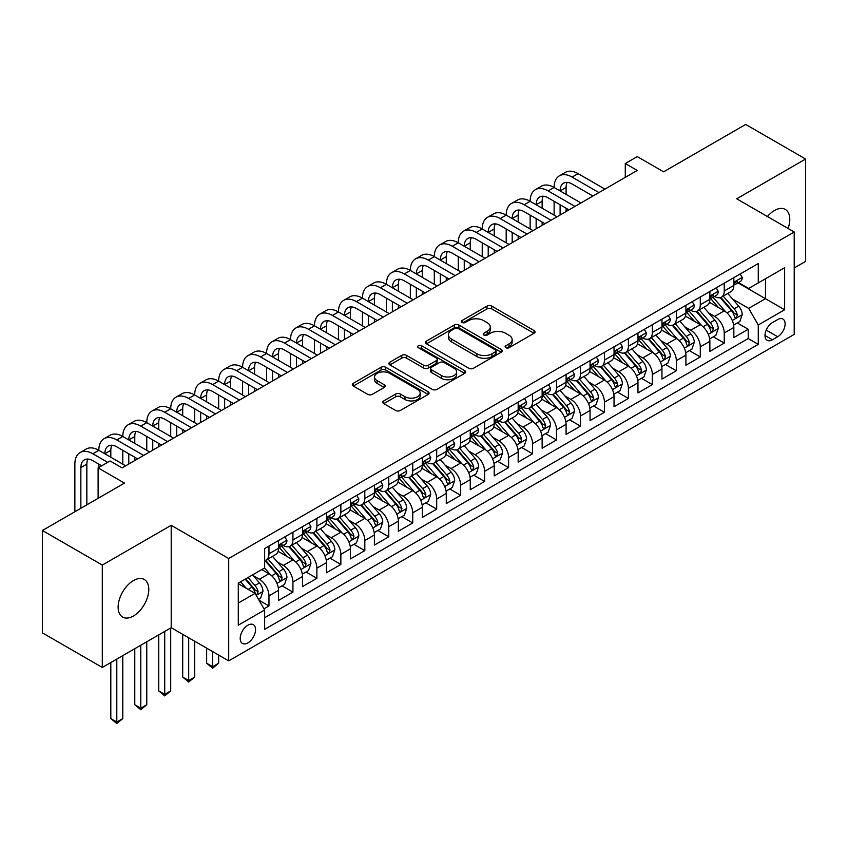<?xml version="1.0" encoding="UTF-8"?>
<svg xmlns="http://www.w3.org/2000/svg" width="848" height="848" viewBox="0 0 848 848"><rect width="100%" height="100%" fill="white"/><g stroke="black" fill="none" stroke-linecap="round" stroke-linejoin="round"><path stroke-width="1.27" d="M505.779 347.701A2.332 1.346 0 0 0 509.076 347.701L534.06 333.275A3.328 1.919 0 0 0 535.035 331.918A3.328 1.919 0 0 0 534.06 330.561L491.723 306.117A3.328 1.919 0 0 0 487.017 306.117L462.033 320.544A2.332 1.346 0 0 0 461.344 321.498A2.332 1.346 0 0 0 462.033 322.452A2.332 1.346 0 0 0 465.319 322.452L468.562 320.586A10.642 6.148 0 0 1 483.614 320.586L487.134 322.622A10.642 6.148 0 0 1 490.261 326.968A10.642 6.148 0 0 1 487.134 331.314L483.901 333.179A2.332 1.346 0 0 0 483.222 334.123A2.332 1.346 0 0 0 483.901 335.077A2.332 1.346 0 0 0 487.197 335.077L490.43 333.211A10.642 6.148 0 0 1 505.482 333.211L509.012 335.246A10.642 6.148 0 0 1 512.128 339.592A10.642 6.148 0 0 1 509.012 343.938L505.779 345.804A2.332 1.346 0 0 0 505.101 346.758A2.332 1.346 0 0 0 505.779 347.701L505.779 345.804M133.454 615.987A21.688 12.519 120 0 0 147.626 596.875A21.688 12.519 120 0 0 144.298 579.491A21.688 12.519 120 0 0 133.454 580.573A21.688 12.519 120 0 0 119.292 599.684A21.688 12.519 120 0 0 122.61 617.058A21.688 12.519 120 0 0 133.454 615.987M788.078 228.462A21.688 12.519 120 0 0 785.29 209.424A21.688 12.519 120 0 0 774.447 210.495A21.688 12.519 120 0 0 767.408 216.537M247.881 642.901A10.844 6.265 120 0 0 254.962 633.339A10.844 6.265 120 0 0 253.298 624.647A10.844 6.265 120 0 0 247.881 625.188A10.844 6.265 120 0 0 240.79 634.739A10.844 6.265 120 0 0 242.454 643.431A10.844 6.265 120 0 0 247.881 642.901M383.762 400.903A3.328 1.919 0 0 0 382.787 402.259A3.328 1.919 0 0 0 383.762 403.616L395.645 410.474A3.328 1.919 0 0 0 400.351 410.474L428.102 394.458A3.328 1.919 0 0 0 429.077 393.09A3.328 1.919 0 0 0 428.102 391.734L385.766 367.29A3.328 1.919 0 0 0 381.059 367.29L353.309 383.317A3.328 1.919 0 0 0 352.333 384.674A3.328 1.919 0 0 0 353.309 386.031L367.65 394.32A3.328 1.919 0 0 0 372.357 394.32L384.239 387.462A3.328 1.919 0 0 0 385.215 386.105A3.328 1.919 0 0 0 384.239 384.748L377.116 380.635A8.893 5.141 0 0 1 374.519 377A8.893 5.141 0 0 1 380.01 372.261A8.893 5.141 0 0 1 389.709 373.374L417.576 389.465A8.893 5.141 0 0 1 420.184 393.09A8.893 5.141 0 0 1 414.693 397.839A8.893 5.141 0 0 1 404.994 396.726L400.351 394.044A3.328 1.919 0 0 0 395.645 394.044L383.762 400.903L383.762 403.616M794.216 267.979L805.6 261.407L805.6 159.032L745.699 124.444L663.624 171.826L637.261 156.615L625.283 163.526L637.261 170.448L122.07 467.884L110.092 460.973L98.114 467.884L98.114 498.327M102.301 565.075L102.301 667.45L171.201 627.679L171.201 525.304L102.301 565.075L42.4 530.488L124.476 483.106L98.114 467.884M171.201 525.304L228.706 558.503L794.216 232.013L794.216 334.388L228.706 660.878L228.706 558.503M805.6 159.032L736.711 198.803L794.216 232.013M468.796 368.244A3.328 1.919 0 0 0 473.502 368.244L501.253 352.217A3.328 1.919 0 0 0 502.228 350.86A3.328 1.919 0 0 0 501.253 349.503L458.916 325.06A3.328 1.919 0 0 0 454.21 325.06L426.459 341.087A3.328 1.919 0 0 0 425.484 342.444A3.328 1.919 0 0 0 426.459 343.8L468.796 368.244M419.272 348.21A2.332 1.346 0 0 1 421.636 348.539L421.636 345.772L464.672 370.618A3.328 1.919 0 0 1 465.647 371.975A3.328 1.919 0 0 1 464.672 373.343L436.921 389.359A3.328 1.919 0 0 1 432.215 389.359L389.879 364.916L389.879 362.202A3.328 1.919 0 0 0 388.903 363.559A3.328 1.919 0 0 0 389.879 364.916M389.879 362.202L401.761 355.344A3.328 1.919 0 0 1 406.468 355.344L423.629 365.255A3.328 1.919 0 0 0 428.335 365.255L436.222 360.707A3.328 1.919 0 0 0 437.186 359.351A3.328 1.919 0 0 0 436.222 357.994L418.34 347.669A2.332 1.346 0 0 1 417.661 346.726A2.332 1.346 0 0 1 419.092 345.475A2.332 1.346 0 0 1 421.636 345.772M102.301 667.45L42.4 632.862L42.4 530.488M263.993 608.832L268.964 605.96L259.022 600.214M253.361 575.781L259.382 579.258A13.557 7.823 60 0 1 268.964 595.858L278.547 590.325L278.547 600.426L292.931 592.127L282.024 585.83M277.328 561.948L283.338 565.425A13.557 7.823 60 0 1 292.931 582.025L302.513 576.492L302.513 586.593L316.887 578.294L305.99 571.997M301.284 548.115L307.305 551.592A13.557 7.823 60 0 1 316.887 568.192L326.469 562.659L326.469 572.75L340.854 564.45L329.946 558.164M325.25 534.282L331.261 537.749A13.557 7.823 60 0 1 340.854 554.359L350.436 548.826L350.436 558.917L364.81 550.617L353.913 544.321M349.217 520.449L355.227 523.916A13.557 7.823 60 0 1 364.81 540.515L374.403 534.982L374.403 545.084L388.776 536.784L377.869 530.488M373.173 506.606L379.194 510.083A13.557 7.823 60 0 1 388.776 526.682L398.359 521.149L398.359 531.251L412.743 522.951L401.835 516.655M397.14 492.773L403.15 496.25A13.557 7.823 60 0 1 412.743 512.849L422.325 507.316L422.325 517.418L436.699 509.118L425.802 502.822M421.096 478.94L427.116 482.417A13.557 7.823 60 0 1 436.699 499.016L446.281 493.483L446.281 503.585L460.665 495.285L449.758 488.989M445.062 465.107L451.072 468.584A13.557 7.823 60 0 1 460.665 485.183L470.248 479.65L470.248 489.752L484.621 481.452L473.725 475.156M469.018 451.274L475.039 454.751A13.557 7.823 60 0 1 484.621 471.35L494.214 465.817L494.214 475.908L508.588 467.608L497.681 461.323M492.985 437.441L499.006 440.907A13.557 7.823 60 0 1 508.588 457.517L518.17 451.984L518.17 462.075L532.555 453.775L521.647 447.479M516.951 423.608L522.962 427.074A13.557 7.823 60 0 1 532.555 443.674L542.137 438.14L542.137 448.242L556.511 439.942L545.614 433.646M540.907 409.764L546.928 413.241A13.557 7.823 60 0 1 556.511 429.841L566.093 424.307L566.093 434.409L580.477 426.109L569.57 419.813M564.874 395.931L570.884 399.408A13.557 7.823 60 0 1 580.477 416.008L590.06 410.474L590.06 420.576L604.433 412.276L593.536 405.98M588.83 382.098L594.851 385.575A13.557 7.823 60 0 1 604.433 402.175L614.026 396.641L614.026 406.743L628.4 398.443L617.492 392.147M612.797 368.265L618.817 371.742A13.557 7.823 60 0 1 628.4 388.342L637.982 382.808L637.982 392.91L652.356 384.61L641.459 378.314M636.763 354.432L642.773 357.909A13.557 7.823 60 0 1 652.356 374.509L661.949 368.975L661.949 379.067L676.322 370.767L665.426 364.481M660.719 340.599L666.74 344.065A13.557 7.823 60 0 1 676.322 360.676L685.905 355.142L685.905 365.234L700.289 356.934L689.382 350.637M684.686 326.766L690.696 330.232A13.557 7.823 60 0 1 700.289 346.832L709.871 341.299L709.871 351.401L724.245 343.101L724.245 332.999A13.557 7.823 -120 0 0 714.663 316.399L708.642 312.923M713.348 336.804L724.245 343.101M278.547 590.325A13.557 7.823 -120 0 0 268.964 573.725L261.778 569.57M302.513 576.492A13.557 7.823 -120 0 0 292.931 559.892L278.112 551.338M326.469 562.659A13.557 7.823 -120 0 0 316.887 546.059L302.068 537.494M350.436 548.826A13.557 7.823 -120 0 0 340.854 532.215L326.035 523.661M374.403 534.982A13.557 7.823 -120 0 0 364.81 518.382L349.991 509.828M398.359 521.149A13.557 7.823 -120 0 0 388.776 504.549L373.957 495.995M422.325 507.316A13.557 7.823 -120 0 0 412.743 490.716L397.924 482.162M446.281 493.483A13.557 7.823 -120 0 0 436.699 476.883L421.88 468.329M470.248 479.65A13.557 7.823 -120 0 0 460.665 463.05L445.847 454.496M494.214 465.817A13.557 7.823 -120 0 0 484.621 449.217L469.803 440.653M518.17 451.984A13.557 7.823 -120 0 0 508.588 435.374L493.769 426.82M542.137 438.14A13.557 7.823 -120 0 0 532.555 421.541L517.725 412.987M566.093 424.307A13.557 7.823 -120 0 0 556.511 407.708L541.692 399.154M590.06 410.474A13.557 7.823 -120 0 0 580.477 393.875L565.658 385.321M614.026 396.641A13.557 7.823 -120 0 0 604.433 380.042L589.614 371.488M637.982 382.808A13.557 7.823 -120 0 0 628.4 366.209L613.581 357.655M661.949 368.975A13.557 7.823 -120 0 0 652.356 352.376L637.537 343.811M685.905 355.142A13.557 7.823 -120 0 0 676.322 338.532L661.504 329.978M709.871 341.299A13.557 7.823 -120 0 0 700.289 324.699L685.47 316.145M777.68 319.579L772.411 322.622A10.505 6.063 120 0 0 765.553 331.886A10.505 6.063 120 0 0 767.164 340.302A10.505 6.063 120 0 0 772.411 339.783L777.68 336.741A10.505 6.063 120 0 0 784.548 327.476A10.505 6.063 120 0 0 782.937 319.06A10.505 6.063 120 0 0 777.68 319.579M238.288 603.055L255.068 593.367L264.65 609.966L264.65 629.343L758.271 344.352L758.271 324.975L748.689 308.375L732.608 299.09M264.65 609.966L238.288 625.188L238.288 583.127L264.65 567.916L264.65 548.539L758.271 263.548L758.271 282.925L784.633 267.703L784.633 309.764L758.271 324.975M283.211 545.423L283.338 545.497A13.557 7.823 60 0 0 290.122 546.176L299.704 540.642A13.557 7.823 -120 0 0 302.513 534.431L302.513 526.682M307.177 531.59L307.305 531.664A13.557 7.823 60 0 0 314.078 532.332L323.671 526.799A13.557 7.823 -120 0 0 326.469 520.598L326.469 512.849M331.144 517.757L331.261 517.831A13.557 7.823 60 0 0 338.045 518.499L347.627 512.966A13.557 7.823 -120 0 0 350.436 506.765L350.436 499.016M355.1 503.924L355.227 503.998A13.557 7.823 60 0 0 362.001 504.666L371.594 499.133A13.557 7.823 -120 0 0 374.403 492.932L374.403 485.183M379.067 490.091L379.194 490.165A13.557 7.823 60 0 0 385.967 490.833L395.55 485.3A13.557 7.823 -120 0 0 398.359 479.099L398.359 471.35M403.023 476.258L403.15 476.332A13.557 7.823 60 0 0 409.934 477L419.516 471.467A13.557 7.823 -120 0 0 422.325 465.255L422.325 457.517M426.989 462.425L427.116 462.489A13.557 7.823 60 0 0 433.89 463.167L443.483 457.634A13.557 7.823 -120 0 0 446.281 451.422L446.281 443.674M450.956 448.581L451.072 448.656A13.557 7.823 60 0 0 457.856 449.334L467.439 443.801A13.557 7.823 -120 0 0 470.248 437.589L470.248 429.841M474.912 434.748L475.039 434.823A13.557 7.823 60 0 0 481.812 435.49L491.405 429.957A13.557 7.823 -120 0 0 494.214 423.756L494.214 416.008M498.878 420.915L499.006 420.99A13.557 7.823 60 0 0 505.779 421.657L515.361 416.124A13.557 7.823 -120 0 0 518.17 409.923L518.17 402.175M522.834 407.082L522.962 407.157A13.557 7.823 60 0 0 529.746 407.824L539.328 402.291A13.557 7.823 -120 0 0 542.137 396.09L542.137 388.342M546.801 393.249L546.928 393.324A13.557 7.823 60 0 0 553.702 393.991L563.284 388.458A13.557 7.823 -120 0 0 566.093 382.257L566.093 374.509M570.768 379.416L570.884 379.491A13.557 7.823 60 0 0 577.668 380.158L587.251 374.625A13.557 7.823 -120 0 0 590.06 368.414L590.06 360.676M594.724 365.583L594.851 365.647A13.557 7.823 60 0 0 601.624 366.325L611.217 360.792A13.557 7.823 -120 0 0 614.026 354.581L614.026 346.832M618.69 351.74L618.817 351.814A13.557 7.823 60 0 0 625.591 352.492L635.173 346.959A13.557 7.823 -120 0 0 637.982 340.748L637.982 332.999M642.646 337.907L642.773 337.981A13.557 7.823 60 0 0 649.557 338.649L659.14 333.116A13.557 7.823 -120 0 0 661.949 326.915L661.949 319.166M666.613 324.074L666.74 324.148A13.557 7.823 60 0 0 673.513 324.816L683.096 319.283A13.557 7.823 -120 0 0 685.905 313.082L685.905 305.333M690.579 310.241L690.696 310.315A13.557 7.823 60 0 0 697.48 310.983L707.062 305.45A13.557 7.823 -120 0 0 709.871 299.249L709.871 291.5M264.65 617.715L748.212 338.532L748.212 329.268L733.838 337.568L733.838 327.466A13.557 7.823 -120 0 0 724.245 310.866L709.426 302.312M714.535 296.408L714.663 296.482A13.557 7.823 -120 0 0 721.436 297.15A13.557 7.823 -120 0 0 724.245 290.949L724.245 283.2M721.436 297.15L731.029 291.617A13.557 7.823 -120 0 0 733.838 285.416L733.838 277.667M268.964 546.048L268.964 553.797A13.557 7.823 60 0 1 266.155 560.009A13.557 7.823 60 0 1 264.65 560.549M266.155 560.009L275.738 554.475A13.557 7.823 -120 0 0 278.547 548.264L278.547 540.515M292.931 532.215L292.931 539.964A13.557 7.823 60 0 1 290.122 546.176M316.887 518.382L316.887 526.131A13.557 7.823 60 0 1 314.078 532.332M340.854 504.549L340.854 512.298A13.557 7.823 60 0 1 338.045 518.499M364.81 490.716L364.81 498.465A13.557 7.823 60 0 1 362.001 504.666M388.776 476.883L388.776 484.632A13.557 7.823 60 0 1 385.967 490.833M412.743 463.05L412.743 470.788A13.557 7.823 60 0 1 409.934 477M436.699 449.207L436.699 456.955A13.557 7.823 60 0 1 433.89 463.167M460.665 435.374L460.665 443.122A13.557 7.823 60 0 1 457.856 449.334M484.621 421.541L484.621 429.289A13.557 7.823 60 0 1 481.812 435.49M508.588 407.708L508.588 415.456A13.557 7.823 60 0 1 505.779 421.657M532.555 393.875L532.555 401.623A13.557 7.823 60 0 1 529.746 407.824M556.511 380.042L556.511 387.79A13.557 7.823 60 0 1 553.702 393.991M580.477 366.209L580.477 373.947A13.557 7.823 60 0 1 577.668 380.158M604.433 352.365L604.433 360.114A13.557 7.823 60 0 1 601.624 366.325M628.4 338.532L628.4 346.281A13.557 7.823 60 0 1 625.591 352.492M652.356 324.699L652.356 332.448A13.557 7.823 60 0 1 649.557 338.649M676.322 310.866L676.322 318.615A13.557 7.823 60 0 1 673.513 324.816M700.289 297.033L700.289 304.782A13.557 7.823 60 0 1 697.48 310.983M700.289 346.832L700.289 356.934M676.322 360.676L676.322 370.767M652.356 374.509L652.356 384.61M628.4 388.342L628.4 398.443M604.433 402.175L604.433 412.276M580.477 416.008L580.477 426.109M556.511 429.841L556.511 439.942M532.555 443.674L532.555 453.775M508.588 457.517L508.588 467.608M484.621 471.35L484.621 481.452M460.665 485.183L460.665 495.285M436.699 499.016L436.699 509.118M412.743 512.849L412.743 522.951M388.776 526.682L388.776 536.784M364.81 540.515L364.81 550.617M340.854 554.359L340.854 564.45M316.887 568.192L316.887 578.294M292.931 582.025L292.931 592.127M268.964 595.858L268.964 605.96M255.068 593.367L238.288 583.689M748.689 308.375L765.468 298.697L765.468 278.769L784.633 267.703M738.025 282.85L784.633 309.764M738.502 282.575L748.689 288.458L758.271 282.925M171.201 627.679L228.706 660.878M625.283 163.526L625.283 177.359M737.304 322.971L748.212 329.268M748.212 338.532L758.271 344.352M506.712 348.03L509.012 346.705A10.642 6.148 0 0 0 512.128 342.359L512.128 339.592M490.261 326.968L490.261 329.734A10.642 6.148 0 0 1 487.134 334.08L484.833 335.405M534.017 333.306L491.723 308.884A3.328 1.919 0 0 0 487.017 308.884L462.966 322.781M501.21 352.249L458.916 327.826A3.328 1.919 0 0 0 454.21 327.826L426.502 343.832M495.37 351.814A2.332 1.346 0 0 0 496.048 350.86A2.332 1.346 0 0 0 495.37 349.917L458.206 328.462A2.332 1.346 0 0 0 454.92 328.462L451.507 330.423A10.642 6.148 0 0 0 448.391 334.769A10.642 6.148 0 0 0 451.507 339.115L476.905 353.786A10.642 6.148 0 0 0 491.957 353.786L495.37 351.814L495.37 354.581A2.332 1.346 0 0 0 496.048 353.627L496.048 350.86M448.391 334.769L448.391 337.536A10.642 6.148 0 0 0 451.507 341.882L451.507 339.115M495.37 354.581L491.957 356.552A10.642 6.148 0 0 1 476.905 356.552L451.507 341.882M389.921 364.947L401.761 358.11L401.761 355.344M437.186 359.351L437.186 362.117A3.328 1.919 0 0 1 436.222 363.474L428.335 368.021A3.328 1.919 0 0 1 423.629 368.021L406.468 358.11A3.328 1.919 0 0 0 401.761 358.11M421.636 348.539L464.63 373.364M441.448 375.547A8.893 5.141 0 0 0 451.147 376.66A8.893 5.141 0 0 0 456.637 371.912A8.893 5.141 0 0 0 454.03 368.276L444.214 362.605A3.328 1.919 0 0 0 439.508 362.605L431.632 367.163A3.328 1.919 0 0 0 430.657 368.52A3.328 1.919 0 0 0 431.632 369.876L441.448 375.547L441.448 378.314A8.893 5.141 0 0 0 451.147 379.427A8.893 5.141 0 0 0 456.637 374.678L456.637 371.912M430.657 368.52L430.657 371.286A3.328 1.919 0 0 0 431.632 372.643L431.632 369.876M441.448 378.314L431.632 372.643M420.184 393.09L420.184 395.868A8.893 5.141 0 0 1 414.693 400.606A8.893 5.141 0 0 1 404.994 399.493L400.351 396.811A3.328 1.919 0 0 0 395.645 396.811L383.805 403.648M374.519 377L374.519 379.766A8.893 5.141 0 0 0 377.116 383.402L377.116 380.635M384.197 387.483L377.116 383.402M428.102 391.734L428.102 394.458L385.766 370.057A3.328 1.919 0 0 0 381.059 370.057L353.351 386.063M733.637 325.091L739.827 321.519L742.223 314.597A8.978 5.183 -120 0 0 738.725 306.17L727.775 293.493M725.581 311.746L713.062 297.256M718.457 307.527L711.196 299.121A21.518 12.423 -120 0 0 710.529 298.369M720.217 297.637L731.294 310.463A8.978 5.183 60 0 1 734.495 316.643L735.152 317.714L736.361 317.534L737.368 314.99A8.978 5.183 -120 0 0 734.167 308.799L723.217 296.122M720.874 297.425L732.767 311.205A4.579 2.639 60 0 1 733.923 312.997L737.368 314.99M740.187 273.999L742.223 277.529A8.978 5.183 60 0 1 740.357 281.494L735.81 284.122A8.978 5.183 -120 0 0 737.368 282.055L737.177 281.26M74.868 511.747L74.868 464.153A25.419 14.67 60 0 1 80.136 452.514L86.125 449.058A25.419 14.67 60 0 1 98.834 450.32A25.419 14.67 60 0 1 104.092 438.681L110.081 435.225A25.419 14.67 60 0 1 122.79 436.487A25.419 14.67 60 0 1 128.059 424.848L134.048 421.392A25.419 14.67 60 0 1 146.757 422.654A25.419 14.67 60 0 1 152.015 411.015L158.014 407.559A25.419 14.67 60 0 1 170.713 408.81A25.419 14.67 60 0 1 175.981 397.182L181.97 393.726A25.419 14.67 60 0 1 194.68 394.977A25.419 14.67 60 0 1 199.948 383.349L205.937 379.883A25.419 14.67 60 0 1 218.646 381.144A25.419 14.67 60 0 1 223.904 369.516L229.893 366.05A25.419 14.67 60 0 1 242.602 367.311A25.419 14.67 60 0 1 247.87 355.672L253.859 352.217A25.419 14.67 60 0 1 266.569 353.478A25.419 14.67 60 0 1 271.826 341.839L277.826 338.384A25.419 14.67 60 0 1 290.525 339.645A25.419 14.67 60 0 1 295.793 328.006L301.782 324.551A25.419 14.67 60 0 1 314.491 325.812A25.419 14.67 60 0 1 319.76 314.173L325.749 310.718A25.419 14.67 60 0 1 338.458 311.969A25.419 14.67 60 0 1 343.716 300.34L349.705 296.885A25.419 14.67 60 0 1 362.414 298.136A25.419 14.67 60 0 1 367.682 286.507L373.671 283.041A25.419 14.67 60 0 1 386.381 284.303A25.419 14.67 60 0 1 391.638 272.674L397.638 269.208A25.419 14.67 60 0 1 410.337 270.47A25.419 14.67 60 0 1 415.605 258.831L421.594 255.375A25.419 14.67 60 0 1 434.303 256.637A25.419 14.67 60 0 1 439.571 244.998L445.56 241.542A25.419 14.67 60 0 1 458.27 242.804A25.419 14.67 60 0 1 463.527 231.165L469.516 227.709A25.419 14.67 60 0 1 482.226 228.971A25.419 14.67 60 0 1 487.494 217.332L493.483 213.876A25.419 14.67 60 0 1 506.192 215.127A25.419 14.67 60 0 1 511.45 203.499L517.45 200.043A25.419 14.67 60 0 1 530.148 201.294A25.419 14.67 60 0 1 535.417 189.666L541.406 186.2A25.419 14.67 60 0 1 554.115 187.461A25.419 14.67 60 0 1 559.383 175.833L565.372 172.367A25.419 14.67 60 0 1 578.082 173.628L604.91 189.125M559.383 175.833A25.419 14.67 60 0 1 572.082 177.084L598.921 192.581M734.135 284.546L734.167 284.546A8.978 5.183 -120 0 0 735.81 284.122M736.212 281.388L737.368 282.055C736.806 280.709 735.852 281.26 734.495 283.72A8.978 5.183 60 0 1 733.838 284.992M592.932 196.036L572.082 184.005A16.939 9.784 -120 0 0 563.613 183.168A16.939 9.784 -120 0 0 560.104 190.917L566.093 187.461L566.093 194.383M567.153 182.384A16.939 9.784 -120 0 0 566.093 187.461M560.104 204.76L560.104 214.989M566.093 208.216L566.093 211.534M554.115 215.127L554.115 201.294M709.67 338.924L715.86 335.352L718.256 328.441A8.978 5.183 -120 0 0 714.758 320.003L703.808 307.326M701.614 325.579L689.106 311.089M694.501 321.36L687.23 312.954A21.518 12.423 -120 0 0 686.562 312.202M696.261 311.47L707.327 324.296A8.978 5.183 60 0 1 710.529 330.476L711.186 331.547L712.394 331.377L713.412 328.823A8.978 5.183 -120 0 0 710.211 322.632L699.261 309.955M696.908 311.258L708.811 325.038A4.579 2.639 60 0 1 709.956 326.83L713.412 328.823M685.703 352.768L691.894 349.185L694.289 342.274A8.978 5.183 -120 0 0 690.802 333.836L679.852 321.159M677.658 339.412L665.139 324.922M670.535 335.193L663.274 326.787A21.518 12.423 -120 0 0 662.606 326.035M672.294 325.303L683.371 338.129A8.978 5.183 60 0 1 686.573 344.309L687.219 345.38L688.438 345.21L689.445 342.656A8.978 5.183 -120 0 0 686.244 336.465L675.294 323.788M672.941 325.102L684.845 338.871A4.579 2.639 60 0 1 686 340.663L689.445 342.656M661.747 366.601L667.938 363.018L670.333 356.107A8.978 5.183 -120 0 0 666.835 347.669L655.886 335.002M653.691 353.245L641.183 338.755M646.568 349.026L639.307 340.62A21.518 12.423 -120 0 0 638.639 339.868M648.328 339.136L659.405 351.962A8.978 5.183 60 0 1 662.606 358.153L663.263 359.213L664.472 359.043L665.479 356.489A8.978 5.183 -120 0 0 662.277 350.298L651.338 337.631M648.985 338.935L660.878 352.704A4.579 2.639 60 0 1 662.034 354.496L665.479 356.489M637.781 380.434L643.971 376.862L646.367 369.94A8.978 5.183 -120 0 0 642.869 361.513L631.919 348.835M629.735 367.078L617.217 352.598M622.612 362.859L615.351 354.453A21.518 12.423 -120 0 0 614.683 353.701M624.372 352.98L635.449 365.795A8.978 5.183 60 0 1 638.65 371.986L639.297 373.046L640.516 372.876L641.523 370.322A8.978 5.183 -120 0 0 638.321 364.142L627.372 351.464M625.018 352.768L636.922 366.548A4.579 2.639 60 0 1 638.078 368.329L641.523 370.322M716.221 287.832L718.256 291.362A8.978 5.183 60 0 1 716.401 295.337L711.843 297.966A8.978 5.183 -120 0 0 713.412 295.888L713.221 295.093M535.417 189.666A25.419 14.67 60 0 1 548.126 190.917L554.115 187.461L580.954 202.958M548.126 190.917L574.965 206.414M710.168 298.379L710.211 298.379A8.978 5.183 -120 0 0 711.843 297.966M712.246 295.221L713.412 295.888C712.839 294.542 711.885 295.093 710.529 297.553A8.978 5.183 60 0 1 709.871 298.835M568.976 209.869L548.126 197.838A16.939 9.784 -120 0 0 539.657 197.001A16.939 9.784 -120 0 0 536.148 204.76L542.137 201.294L542.137 208.216M543.197 196.217A16.939 9.784 -120 0 0 542.137 201.294M536.148 218.593L536.148 228.822M542.137 222.049L542.137 225.367M530.148 228.971L530.148 215.127M692.254 301.665L694.289 305.195A8.978 5.183 60 0 1 692.434 309.17L687.887 311.799A8.978 5.183 -120 0 0 689.445 309.732L689.254 308.926M511.45 203.499A25.419 14.67 60 0 1 524.159 204.76L530.148 201.294L556.988 216.791M524.159 204.76L550.999 220.247M686.212 312.212L686.244 312.212A8.978 5.183 -120 0 0 687.887 311.799M688.29 309.054L689.445 309.732C688.883 308.375 687.919 308.926 686.573 311.386A8.978 5.183 60 0 1 685.905 312.668M545.01 223.713L524.159 211.671A16.939 9.784 -120 0 0 515.69 210.834A16.939 9.784 -120 0 0 512.181 218.593L518.17 215.127L518.17 222.049M519.23 210.05A16.939 9.784 -120 0 0 518.17 215.127M512.181 232.426L512.181 242.666M518.17 235.882L518.17 239.2M506.192 242.804L506.192 228.971M668.298 315.498L670.333 319.028A8.978 5.183 60 0 1 668.468 323.003L663.92 325.632A8.978 5.183 -120 0 0 665.479 323.565L665.298 322.77M487.494 217.332A25.419 14.67 60 0 1 500.203 218.593L506.192 215.127L533.032 230.624M500.203 218.593L527.043 234.08M662.246 326.056L662.277 326.056A8.978 5.183 -120 0 0 663.92 325.632M664.323 322.897L665.479 323.565C664.917 322.208 663.963 322.759 662.606 325.219A8.978 5.183 60 0 1 661.949 326.501M521.043 237.546L500.203 225.504A16.939 9.784 -120 0 0 491.723 224.667A16.939 9.784 -120 0 0 488.215 232.426L494.214 228.971L494.214 235.882M495.274 223.883A16.939 9.784 -120 0 0 494.214 228.971M488.215 246.259L488.215 256.499M494.214 249.715L494.214 253.043M482.226 256.637L482.226 242.804M644.332 329.331L646.367 332.861A8.978 5.183 60 0 1 644.512 336.836L639.954 339.465A8.978 5.183 -120 0 0 641.523 337.398L641.332 336.603M463.527 231.165A25.419 14.67 60 0 1 476.237 232.426L482.226 228.971L509.065 244.457M476.237 232.426L503.076 247.923M638.279 339.889L638.321 339.889A8.978 5.183 -120 0 0 639.954 339.465M640.357 336.73L641.523 337.398C640.961 336.041 639.996 336.592 638.65 339.052A8.978 5.183 60 0 1 637.982 340.334M497.087 251.379L476.237 239.337A16.939 9.784 -120 0 0 467.767 238.5A16.939 9.784 -120 0 0 464.259 246.259L470.248 242.804L470.248 249.715M471.308 237.726A16.939 9.784 -120 0 0 470.248 242.804M464.259 260.092L464.259 270.332M470.248 263.548L470.248 266.876M458.27 270.47L458.27 256.637M613.825 394.267L620.015 390.695L622.411 383.773A8.978 5.183 -120 0 0 618.913 375.346L607.963 362.668M605.769 380.911L593.25 366.431M598.646 376.692L591.385 368.286A21.518 12.423 -120 0 0 590.717 367.544M600.405 366.813L611.482 379.628A8.978 5.183 60 0 1 614.683 385.819L615.341 386.879L616.549 386.709L617.556 384.155A8.978 5.183 -120 0 0 614.355 377.975L603.405 365.297M601.062 366.601L612.956 380.381A4.579 2.639 60 0 1 614.111 382.162L617.556 384.155M620.376 343.175L622.411 346.694A8.978 5.183 60 0 1 620.545 350.669L615.998 353.298A8.978 5.183 -120 0 0 617.556 351.231L617.365 350.436M439.571 244.998A25.419 14.67 60 0 1 452.281 246.259L458.27 242.804L485.098 258.29M452.281 246.259L479.109 261.756M614.323 353.722L614.355 353.722A8.978 5.183 -120 0 0 615.998 353.298M616.401 350.563L617.556 351.231C616.994 349.874 616.04 350.436 614.683 352.895A8.978 5.183 60 0 1 614.026 354.167M473.12 265.212L452.281 253.181A16.939 9.784 -120 0 0 443.801 252.333A16.939 9.784 -120 0 0 440.292 260.092L446.281 256.637L446.281 263.548M447.341 251.559A16.939 9.784 -120 0 0 446.281 256.637M440.292 273.925L440.292 284.165M446.281 277.391L446.281 280.709M434.303 284.303L434.303 270.47M589.858 408.1L596.049 404.528L598.444 397.606A8.978 5.183 -120 0 0 594.946 389.179L583.996 376.501M581.802 394.755L569.294 380.264M574.69 390.536L567.418 382.119A21.518 12.423 -120 0 0 566.75 381.377M576.449 380.646L587.516 393.461A8.978 5.183 60 0 1 590.717 399.652L591.374 400.712L592.593 400.542L593.6 397.988A8.978 5.183 -120 0 0 590.399 391.808L579.449 379.13M577.096 380.434L589 394.214A4.579 2.639 60 0 1 590.144 396.005L593.6 397.988M596.409 357.008L598.444 360.527A8.978 5.183 60 0 1 596.589 364.502L592.031 367.131A8.978 5.183 -120 0 0 593.6 365.064L593.409 364.269M415.605 258.831A25.419 14.67 60 0 1 428.314 260.092L434.303 256.637L461.142 272.134M428.314 260.092L455.153 275.589M590.356 367.555L590.399 367.555A8.978 5.183 -120 0 0 592.031 367.131M592.434 364.396L593.6 365.064C593.028 363.718 592.074 364.269 590.717 366.728A8.978 5.183 60 0 1 590.06 368M449.164 279.045L428.314 267.014A16.939 9.784 -120 0 0 419.845 266.177A16.939 9.784 -120 0 0 416.336 273.925L422.325 270.47L422.325 277.391M423.385 265.392A16.939 9.784 -120 0 0 422.325 270.47M416.336 287.758L416.336 297.998M422.325 291.224L422.325 294.542M410.337 298.136L410.337 284.303M565.892 421.933L572.082 418.361L574.478 411.439A8.978 5.183 -120 0 0 570.99 403.012L560.04 390.334M557.846 408.588L545.328 394.097M550.723 404.369L543.462 395.963A21.518 12.423 -120 0 0 542.794 395.21M552.483 394.479L563.56 407.305A8.978 5.183 60 0 1 566.761 413.485L567.407 414.555L568.626 414.375L569.633 411.831A8.978 5.183 -120 0 0 566.432 405.641L555.482 392.963M553.129 394.267L565.033 408.047A4.579 2.639 60 0 1 566.188 409.838L569.633 411.831M572.442 370.841L574.478 374.371A8.978 5.183 60 0 1 572.623 378.335L568.075 380.964A8.978 5.183 -120 0 0 569.633 378.897L569.443 378.102M391.638 272.674A25.419 14.67 60 0 1 404.348 273.925L410.337 270.47L437.176 285.967M404.348 273.925L431.187 289.422M566.4 381.388L566.432 381.388A8.978 5.183 -120 0 0 568.075 380.964M568.478 378.229L569.633 378.897C569.072 377.551 568.107 378.102 566.761 380.561A8.978 5.183 60 0 1 566.093 381.833M425.198 292.878L404.348 280.847A16.939 9.784 -120 0 0 395.878 280.01A16.939 9.784 -120 0 0 392.37 287.758L398.359 284.303L398.359 291.224M399.419 279.225A16.939 9.784 -120 0 0 398.359 284.303M392.37 301.602L392.37 311.831M398.359 305.057L398.359 308.375M386.381 311.969L386.381 298.136M541.936 435.766L548.126 432.194L550.522 425.283A8.978 5.183 -120 0 0 547.024 416.845L536.074 404.167M533.88 422.421L521.372 407.93M526.756 418.202L519.495 409.796A21.518 12.423 -120 0 0 518.828 409.043M528.516 408.312L539.593 421.138A8.978 5.183 60 0 1 542.794 427.318L543.451 428.388L544.66 428.219L545.667 425.664A8.978 5.183 -120 0 0 542.466 419.474L531.526 406.796M529.173 408.1L541.066 421.88A4.579 2.639 60 0 1 542.222 423.671L545.667 425.664M548.486 384.674L550.522 388.204A8.978 5.183 60 0 1 548.656 392.179L544.109 394.808A8.978 5.183 -120 0 0 545.667 392.73L545.487 391.935M367.682 286.507A25.419 14.67 60 0 1 380.392 287.758L386.381 284.303L413.22 299.8M380.392 287.758L407.231 303.255M542.434 395.221L542.466 395.221A8.978 5.183 -120 0 0 544.109 394.808M544.511 392.062L545.667 392.73C545.105 391.384 544.151 391.935 542.794 394.394A8.978 5.183 60 0 1 542.137 395.677M401.231 306.711L380.392 294.68A16.939 9.784 -120 0 0 371.912 293.843A16.939 9.784 -120 0 0 368.403 301.602L374.403 298.136L374.403 305.057M375.463 293.058A16.939 9.784 -120 0 0 374.403 298.136M368.403 315.435L368.403 325.674M374.403 318.89L374.403 322.208M362.414 325.812L362.414 311.969M517.969 449.61L524.159 446.027L526.555 439.116A8.978 5.183 -120 0 0 523.057 430.678L512.107 418M509.924 436.254L497.405 421.763M502.8 432.035L495.539 423.629A21.518 12.423 -120 0 0 494.872 422.876M504.56 422.145L515.637 434.971A8.978 5.183 60 0 1 518.838 441.151L519.485 442.221L520.704 442.052L521.711 439.497A8.978 5.183 -120 0 0 518.51 433.307L507.56 420.629M505.207 421.944L517.11 435.713A4.579 2.639 60 0 1 518.266 437.504L521.711 439.497M524.52 398.507L526.555 402.037A8.978 5.183 60 0 1 524.7 406.012L520.142 408.641A8.978 5.183 -120 0 0 521.711 406.574L521.52 405.768M343.716 300.34A25.419 14.67 60 0 1 356.425 301.602L362.414 298.136L389.253 313.633M356.425 301.602L383.264 317.088M518.467 409.054L518.51 409.054A8.978 5.183 -120 0 0 520.142 408.641M520.555 405.895L521.711 406.574C521.149 405.217 520.184 405.768 518.838 408.227A8.978 5.183 60 0 1 518.17 409.51M377.275 320.555L356.425 308.513A16.939 9.784 -120 0 0 347.956 307.676A16.939 9.784 -120 0 0 344.447 315.435L350.436 311.969L350.436 318.89M351.496 306.891A16.939 9.784 -120 0 0 350.436 311.969M344.447 329.268L344.447 339.507M350.436 332.723L350.436 336.041M338.458 339.645L338.458 325.812M494.013 463.443L500.203 459.86L502.599 452.949A8.978 5.183 -120 0 0 499.101 444.511L488.151 431.844M485.957 450.087L473.438 435.596M478.834 445.868L471.573 437.462A21.518 12.423 -120 0 0 470.905 436.709M480.593 435.978L491.67 448.804A8.978 5.183 60 0 1 494.872 454.994L495.529 456.054L496.737 455.885L497.744 453.33A8.978 5.183 -120 0 0 494.543 447.14L483.593 434.473M481.251 435.777L493.144 449.546A4.579 2.639 60 0 1 494.299 451.337L497.744 453.33M500.564 412.34L502.599 415.87A8.978 5.183 60 0 1 500.733 419.845L496.186 422.474A8.978 5.183 -120 0 0 497.744 420.407L497.553 419.612M319.76 314.173A25.419 14.67 60 0 1 332.469 315.435L338.458 311.969L365.297 327.466M332.469 315.435L359.298 330.921M494.511 422.898L494.543 422.898A8.978 5.183 -120 0 0 496.186 422.474M496.589 419.739L497.744 420.407C497.182 419.05 496.228 419.601 494.872 422.06A8.978 5.183 60 0 1 494.214 423.343M353.309 334.388L332.469 322.346A16.939 9.784 -120 0 0 323.989 321.509A16.939 9.784 -120 0 0 320.48 329.268L326.469 325.812L326.469 332.723M327.529 320.724A16.939 9.784 -120 0 0 326.469 325.812M320.48 343.101L320.48 353.34M326.469 346.556L326.469 349.885M314.491 353.478L314.491 339.645M470.046 477.276L476.237 473.703L478.632 466.782A8.978 5.183 -120 0 0 475.134 458.355L464.185 445.677M461.99 463.92L449.482 449.44M454.878 459.701L447.606 451.295A21.518 12.423 -120 0 0 446.949 450.542M456.637 449.822L467.704 462.637A8.978 5.183 60 0 1 470.905 468.827L471.562 469.887L472.781 469.718L473.788 467.163A8.978 5.183 -120 0 0 470.587 460.983L459.637 448.306M457.284 449.61L469.188 463.39A4.579 2.639 60 0 1 470.333 465.17L473.788 467.163M476.597 426.173L478.632 429.703A8.978 5.183 60 0 1 476.777 433.678L472.219 436.307A8.978 5.183 -120 0 0 473.788 434.24L473.597 433.445M295.793 328.006A25.419 14.67 60 0 1 308.502 329.268L314.491 325.812L341.331 341.299M308.502 329.268L335.342 344.765M470.545 436.731L470.587 436.731A8.978 5.183 -120 0 0 472.219 436.307M472.622 433.572L473.788 434.24C473.216 432.883 472.262 433.434 470.905 435.893A8.978 5.183 60 0 1 470.248 437.176M329.353 348.221L308.502 336.179A16.939 9.784 -120 0 0 300.033 335.342A16.939 9.784 -120 0 0 296.524 343.101L302.513 339.645L302.513 346.556M303.573 334.568A16.939 9.784 -120 0 0 302.513 339.645M296.524 356.934L296.524 367.173M302.513 360.389L302.513 363.718M290.525 367.311L290.525 353.478M446.08 491.109L452.281 487.536L454.666 480.615A8.978 5.183 -120 0 0 451.178 472.188L440.229 459.51M438.034 477.753L425.516 463.273M430.911 473.534L423.65 465.128A21.518 12.423 -120 0 0 422.982 464.386M432.671 463.655L443.748 476.47A8.978 5.183 60 0 1 446.949 482.66L447.596 483.72L448.815 483.551L449.822 480.996A8.978 5.183 -120 0 0 446.62 474.816L435.671 462.139M433.328 463.443L445.221 477.223A4.579 2.639 60 0 1 446.377 479.003L449.822 480.996M452.631 440.017L454.666 443.536A8.978 5.183 60 0 1 452.811 447.511L448.263 450.14A8.978 5.183 -120 0 0 449.822 448.073L449.631 447.278M271.826 341.839A25.419 14.67 60 0 1 284.536 343.101L290.525 339.645L317.364 355.132M284.536 343.101L311.375 358.598M446.589 450.564L446.62 450.564A8.978 5.183 -120 0 0 448.263 450.14M448.666 447.405L449.822 448.073C449.26 446.716 448.295 447.278 446.949 449.737A8.978 5.183 60 0 1 446.281 451.009M305.386 362.054L284.536 350.023A16.939 9.784 -120 0 0 276.066 349.175A16.939 9.784 -120 0 0 272.558 356.934L278.547 353.478L278.547 360.389M279.607 348.401A16.939 9.784 -120 0 0 278.547 353.478M272.558 370.767L272.558 381.006M278.547 374.233L278.547 377.551M266.569 381.144L266.569 367.311M422.124 504.942L428.314 501.369L430.71 494.448A8.978 5.183 -120 0 0 427.212 486.021L416.262 473.343M414.068 491.596L401.56 477.106M406.945 487.377L399.684 478.961A21.518 12.423 -120 0 0 399.016 478.219M408.704 477.488L419.781 490.303A8.978 5.183 60 0 1 422.982 496.493L423.64 497.553L424.848 497.384L425.866 494.829A8.978 5.183 -120 0 0 422.654 488.649L411.715 475.972M409.361 477.276L421.255 491.056A4.579 2.639 60 0 1 422.41 492.847L425.866 494.829M428.675 453.85L430.71 457.369A8.978 5.183 60 0 1 428.855 461.344L424.297 463.973A8.978 5.183 -120 0 0 425.866 461.906L425.675 461.111M247.87 355.672A25.419 14.67 60 0 1 260.58 356.934L266.569 353.478L293.408 368.975M260.58 356.934L287.419 372.431M422.622 464.397L422.654 464.397A8.978 5.183 -120 0 0 424.297 463.973M424.7 461.238L425.866 461.906C425.293 460.559 424.339 461.111 422.982 463.57A8.978 5.183 60 0 1 422.325 464.842M281.419 375.887L260.58 363.856A16.939 9.784 -120 0 0 252.1 363.018A16.939 9.784 -120 0 0 248.591 370.767L254.591 367.311L254.591 374.233M255.651 362.234A16.939 9.784 -120 0 0 254.591 367.311M248.591 384.6L248.591 394.839M254.591 388.066L254.591 391.384M242.602 394.977L242.602 381.144M398.157 518.775L404.348 515.202L406.743 508.281A8.978 5.183 -120 0 0 403.245 499.854L392.295 487.176M390.112 505.429L377.593 490.939M382.989 501.21L375.728 492.805A21.518 12.423 -120 0 0 375.06 492.052M384.748 491.321L395.825 504.147A8.978 5.183 60 0 1 399.026 510.326L399.673 511.397L400.892 511.217L401.899 508.673A8.978 5.183 -120 0 0 398.698 502.482L387.748 489.805M385.395 491.109L397.299 504.889A4.579 2.639 60 0 1 398.454 506.68L401.899 508.673M404.708 467.683L406.743 471.212A8.978 5.183 60 0 1 404.888 475.177L400.33 477.806A8.978 5.183 -120 0 0 401.899 475.739L401.708 474.944M223.904 369.516A25.419 14.67 60 0 1 236.613 370.767L242.602 367.311L269.441 382.808M236.613 370.767L263.452 386.264M398.655 478.23L398.698 478.23A8.978 5.183 -120 0 0 400.33 477.806M400.744 475.071L401.899 475.739C401.337 474.392 400.373 474.944 399.026 477.403A8.978 5.183 60 0 1 398.359 478.675M257.463 389.72L236.613 377.689A16.939 9.784 -120 0 0 228.144 376.851A16.939 9.784 -120 0 0 224.635 384.6L230.624 381.144L230.624 388.066M231.684 376.067A16.939 9.784 -120 0 0 230.624 381.144M224.635 398.443L224.635 408.672M230.624 401.899L230.624 405.217M218.646 408.81L218.646 394.977M374.201 532.608L380.392 529.035L382.787 522.124A8.978 5.183 -120 0 0 379.289 513.687L368.339 501.009M366.145 519.262L353.627 504.772M359.022 515.043L351.761 506.638A21.518 12.423 -120 0 0 351.093 505.885M360.782 505.154L371.859 517.98A8.978 5.183 60 0 1 375.06 524.159L375.717 525.23L376.925 525.06L377.932 522.506A8.978 5.183 -120 0 0 374.731 516.315L363.781 503.638M361.439 504.942L373.332 518.722A4.579 2.639 60 0 1 374.487 520.513L377.932 522.506M380.752 481.516L382.787 485.045A8.978 5.183 60 0 1 380.922 489.02L376.374 491.649A8.978 5.183 -120 0 0 377.932 489.572L377.742 488.777M199.948 383.349A25.419 14.67 60 0 1 212.657 384.6L218.646 381.144L245.485 396.641M212.657 384.6L239.486 400.097M374.699 492.063L374.731 492.063A8.978 5.183 -120 0 0 376.374 491.649M376.777 488.904L377.932 489.572C377.371 488.225 376.417 488.777 375.06 491.236A8.978 5.183 60 0 1 374.403 492.518M233.497 403.553L212.657 391.522A16.939 9.784 -120 0 0 204.177 390.684A16.939 9.784 -120 0 0 200.669 398.443L206.658 394.977L206.658 401.899M207.718 389.9A16.939 9.784 -120 0 0 206.658 394.977M200.669 412.276L200.669 422.516M206.658 415.732L206.658 419.05M194.68 422.654L194.68 408.81M350.235 546.451L356.425 542.868L358.821 535.957A8.978 5.183 -120 0 0 355.323 527.52L344.373 514.842M342.179 533.095L329.671 518.605M335.066 528.876L327.794 520.471A21.518 12.423 -120 0 0 327.137 519.718M336.826 518.987L347.892 531.813A8.978 5.183 60 0 1 351.093 537.992L351.75 539.063L352.969 538.893L353.976 536.339A8.978 5.183 -120 0 0 350.775 530.148L339.825 517.471M337.472 518.785L349.376 532.555A4.579 2.639 60 0 1 350.521 534.346L353.976 536.339M212.657 651.614L212.657 666.698L218.646 663.231L218.646 655.069M218.646 663.231L212.657 668.213L206.658 663.231L206.658 648.158M206.658 663.231L212.657 666.698L212.657 668.213M356.785 495.349L358.821 498.878A8.978 5.183 60 0 1 356.966 502.853L352.408 505.482A8.978 5.183 -120 0 0 353.976 503.415L353.786 502.61M175.981 397.182A25.419 14.67 60 0 1 188.691 398.443L194.68 394.977L221.519 410.474M188.691 398.443L215.53 413.93M350.733 505.896L350.775 505.896A8.978 5.183 -120 0 0 352.408 505.482M352.81 502.737L353.976 503.415C353.404 502.058 352.45 502.61 351.093 505.069A8.978 5.183 60 0 1 350.436 506.351M209.541 417.396L188.691 405.355A16.939 9.784 -120 0 0 180.221 404.517A16.939 9.784 -120 0 0 176.713 412.276L182.702 408.81L182.702 415.732M183.762 403.733A16.939 9.784 -120 0 0 182.702 408.81M176.713 426.109L176.713 436.349M182.702 429.565L182.702 432.883M170.713 436.487L170.713 422.654M326.268 560.284L332.469 556.712L334.854 549.79A8.978 5.183 -120 0 0 331.367 541.353L320.417 528.686M318.223 546.928L305.704 532.438M311.099 542.709L303.838 534.304A21.518 12.423 -120 0 0 303.171 533.551M312.859 532.82L323.936 545.646A8.978 5.183 60 0 1 327.137 551.836L327.784 552.896L329.003 552.726L330.01 550.172A8.978 5.183 -120 0 0 326.809 543.981L315.859 531.314M313.516 532.618L325.409 546.388A4.579 2.639 60 0 1 326.565 548.179L330.01 550.172M188.691 637.781L188.691 680.531L194.68 677.075L194.68 641.236M194.68 677.075L188.691 682.046L182.702 677.075L182.702 634.315M182.702 677.075L188.691 680.531L188.691 682.046M332.819 509.182L334.854 512.711A8.978 5.183 60 0 1 332.999 516.686L328.452 519.315A8.978 5.183 -120 0 0 330.01 517.248L329.819 516.453M152.015 411.015A25.419 14.67 60 0 1 164.724 412.276L170.713 408.81L197.552 424.307M164.724 412.276L191.563 427.763M326.777 519.739L326.809 519.739A8.978 5.183 -120 0 0 328.452 519.315M328.854 516.58L330.01 517.248C329.448 515.891 328.483 516.443 327.137 518.902A8.978 5.183 60 0 1 326.469 520.184M185.574 431.229L164.724 419.188A16.939 9.784 -120 0 0 156.255 418.35A16.939 9.784 -120 0 0 152.746 426.109L158.735 422.654L158.735 429.565M159.795 417.566A16.939 9.784 -120 0 0 158.735 422.654M152.746 439.942L152.746 450.182M158.735 443.398L158.735 446.726M146.757 450.32L146.757 436.487M302.312 574.117L308.502 570.545L310.898 563.623A8.978 5.183 -120 0 0 307.4 555.196L296.45 542.519M294.256 560.761L281.748 546.282M287.133 556.542L279.872 548.137A21.518 12.423 -120 0 0 279.204 547.384M288.892 546.663L299.969 559.479A8.978 5.183 60 0 1 303.171 565.669L303.828 566.729L305.036 566.559L306.054 564.005A8.978 5.183 -120 0 0 302.842 557.825L291.903 545.147M289.55 546.451L301.443 560.231A4.579 2.639 60 0 1 302.598 562.012L306.054 564.005M164.724 631.41L164.724 694.364L170.713 690.908L170.713 627.955M170.713 690.908L164.724 695.89L158.735 690.908L158.735 634.876M158.735 690.908L164.724 694.364L164.724 695.89M308.863 523.015L310.898 526.544A8.978 5.183 60 0 1 309.043 530.519L304.485 533.148A8.978 5.183 -120 0 0 306.054 531.081L305.863 530.286M128.059 424.848A25.419 14.67 60 0 1 140.768 426.109L146.757 422.654L173.596 438.14M140.768 426.109L167.607 441.607M302.81 533.572L302.842 533.572A8.978 5.183 -120 0 0 304.485 533.148M304.888 530.413L306.054 531.081C305.481 529.724 304.527 530.276 303.171 532.735A8.978 5.183 60 0 1 302.513 534.017M161.608 445.062L140.768 433.021A16.939 9.784 -120 0 0 132.299 432.183A16.939 9.784 -120 0 0 128.779 439.942L134.779 436.487L134.779 443.398M135.839 431.409A16.939 9.784 -120 0 0 134.779 436.487M128.779 453.775L128.779 464.015M134.779 457.231L134.779 460.559M122.79 464.153L122.79 450.32M278.345 587.95L284.536 584.378L286.931 577.456A8.978 5.183 -120 0 0 283.433 569.029L272.494 556.352M270.3 574.594L264.565 567.959M263.177 570.375L262.244 569.305M264.936 560.496L276.013 573.312A8.978 5.183 60 0 1 279.215 579.502L279.861 580.562L281.08 580.392L282.087 577.838A8.978 5.183 -120 0 0 278.886 571.658L267.936 558.98M265.583 560.284L277.487 574.064A4.579 2.639 60 0 1 278.642 575.845L282.087 577.838M140.768 645.243L140.768 708.197L146.757 704.741L146.757 641.788M146.757 704.741L140.768 709.723L134.779 704.741L134.779 648.709M134.779 704.741L140.768 708.197L140.768 709.723M284.896 536.858L286.931 540.377A8.978 5.183 60 0 1 285.076 544.352L280.518 546.981A8.978 5.183 -120 0 0 282.087 544.914L281.896 544.119M104.092 438.681A25.419 14.67 60 0 1 116.801 439.942L122.79 436.487L149.63 451.973M116.801 439.942L143.641 455.44M278.844 547.405L278.886 547.405A8.978 5.183 -120 0 0 280.518 546.981M280.932 544.246L282.087 544.914C281.525 543.557 280.561 544.119 279.215 546.578A8.978 5.183 60 0 1 278.547 547.85M137.652 458.895L116.801 446.864A16.939 9.784 -120 0 0 108.332 446.016A16.939 9.784 -120 0 0 104.823 453.775L110.812 450.32L110.812 457.231M111.872 445.242A16.939 9.784 -120 0 0 110.812 450.32M98.834 467.471L98.834 464.153M258.545 599.388L260.58 598.211L262.975 591.289A8.978 5.183 -120 0 0 259.477 582.862L252.577 574.88M246.153 588.215L240.599 581.802M239.21 584.219L238.288 583.148M245.157 579.173L252.047 587.145A8.978 5.183 60 0 1 255.248 593.335L255.905 594.395L257.114 594.225L258.121 591.671A8.978 5.183 -120 0 0 254.919 585.491L248.029 577.509M245.708 578.845L253.52 587.897A4.579 2.639 60 0 1 254.676 589.689L258.121 591.671M116.801 659.087L116.801 722.03L122.79 718.574L122.79 655.621M122.79 718.574L116.801 723.556L110.812 718.574L110.812 662.542M110.812 718.574L116.801 722.03L116.801 723.556M80.136 452.514A25.419 14.67 60 0 1 92.845 453.775L98.834 450.32L125.674 465.817M92.845 453.775L107.696 462.351M101.707 465.817L92.845 460.697A16.939 9.784 -120 0 0 84.365 459.86A16.939 9.784 -120 0 0 80.857 467.608L80.857 508.281M87.916 459.075A16.939 9.784 -120 0 0 86.846 464.153L86.846 504.825M259.382 579.258L268.964 573.725M283.338 565.425L292.931 559.892M307.305 551.592L316.887 546.059M331.261 537.749L340.854 532.215M355.227 523.916L364.81 518.382M379.194 510.083L388.776 504.549M403.15 496.25L412.743 490.716M427.116 482.417L436.699 476.883M451.072 468.584L460.665 463.05M475.039 454.751L484.621 449.217M499.006 440.907L508.588 435.374M522.962 427.074L532.555 421.541M546.928 413.241L556.511 407.708M570.884 399.408L580.477 393.875M594.851 385.575L604.433 380.042M618.817 371.742L628.4 366.209M642.773 357.909L652.356 352.376M666.74 344.065L676.322 338.532M690.696 330.232L700.289 324.699M714.663 316.399L724.245 310.866M724.245 290.949L733.838 285.416M268.964 553.797L278.547 548.264M292.931 539.964L302.513 534.431M316.887 526.131L326.469 520.598M340.854 512.298L350.436 506.765M364.81 498.465L374.403 492.932M388.776 484.632L398.359 479.099M412.743 470.788L422.325 465.255M436.699 456.955L446.281 451.422M460.665 443.122L470.248 437.589M484.621 429.289L494.214 423.756M508.588 415.456L518.17 409.923M532.555 401.623L542.137 396.09M556.511 387.79L566.093 382.257M580.477 373.947L590.06 368.414M604.433 360.114L614.026 354.581M628.4 346.281L637.982 340.748M652.356 332.448L661.949 326.915M676.322 318.615L685.905 313.082M700.289 304.782L709.871 299.249M724.245 332.999L733.838 327.466M766.189 330.105L777.68 336.741M764.981 335.49L772.411 339.783M509.012 346.705L509.012 343.938M483.901 335.077L483.901 333.179M487.134 334.08L487.134 331.314M462.033 322.452L462.033 320.544M487.017 308.884L487.017 306.117M491.723 308.884L491.723 306.117M534.06 333.275L534.06 330.561M426.459 343.8L426.459 341.087M454.21 327.826L454.21 325.06M458.916 327.826L458.916 325.06M501.253 352.217L501.253 349.503M476.905 356.552L476.905 353.786M491.957 356.552L491.957 353.786M406.468 358.11L406.468 355.344M423.629 368.021L423.629 365.255M428.335 368.021L428.335 365.255M436.222 363.474L436.222 360.707M464.672 373.343L464.672 370.618M395.645 396.811L395.645 394.044M400.351 396.811L400.351 394.044M404.994 399.493L404.994 396.726M384.239 387.462L384.239 384.748M353.309 386.031L353.309 383.317M381.059 370.057L381.059 367.29M385.766 370.057L385.766 367.29M732.259 320.491L742.159 314.778M734.167 308.799L738.725 306.17M727.012 312.933L731.294 310.463M742.159 277.423L733.838 282.225M578.082 173.628L572.082 177.084M708.303 334.324L718.192 328.611M710.211 322.632L714.758 320.003M703.045 326.766L707.327 324.296M684.336 348.157L694.236 342.444M686.244 336.465L690.802 333.836M679.089 340.599L683.371 338.129M660.38 361.99L670.27 356.277M662.277 350.298L666.835 347.669M655.122 354.432L659.405 351.962M636.413 375.823L646.314 370.11M638.321 364.142L642.869 361.513M631.156 368.265L635.449 365.795M718.192 291.256L709.871 296.069M694.236 305.089L685.905 309.902M670.27 318.922L661.949 323.735M646.314 332.755L637.982 337.568M612.447 389.667L622.347 383.953M614.355 377.975L618.913 375.346M607.2 382.109L611.482 379.628M622.347 346.599L614.026 351.401M588.491 403.5L598.381 397.786M590.399 391.808L594.946 389.179M583.233 395.942L587.516 393.461M598.381 360.432L590.06 365.234M564.524 417.333L574.425 411.619M566.432 405.641L570.99 403.012M559.277 409.775L563.56 407.305M574.425 374.265L566.093 379.067M540.568 431.166L550.458 425.452M542.466 419.474L547.024 416.845M535.311 423.608L539.593 421.138M550.458 388.098L542.137 392.91M516.602 444.999L526.502 439.285M518.51 433.307L523.057 430.678M511.355 437.441L515.637 434.971M526.502 401.931L518.17 406.743M492.635 458.832L502.535 453.118M494.543 447.14L499.101 444.511M487.388 451.274L491.67 448.804M502.535 415.764L494.214 420.576M468.679 472.665L478.579 466.951M470.587 460.983L475.134 458.355M463.421 465.107L467.704 462.637M478.579 429.597L470.248 434.409M444.712 486.508L454.613 480.795M446.62 474.816L451.178 472.188M439.465 478.95L443.748 476.47M454.613 443.44L446.281 448.242M420.756 500.341L430.646 494.628M422.654 488.649L427.212 486.021M415.499 492.783L419.781 490.303M430.646 457.273L422.325 462.075M396.79 514.174L406.69 508.461M398.698 502.482L403.245 499.854M391.543 506.616L395.825 504.147M406.69 471.106L398.359 475.908M372.823 528.007L382.724 522.294M374.731 516.315L379.289 513.687M367.576 520.449L371.859 517.98M382.724 484.939L374.403 489.752M348.867 541.84L358.768 536.127M350.775 530.148L355.323 527.52M343.61 534.282L347.892 531.813M358.768 498.772L350.436 503.585M324.901 555.673L334.801 549.96M326.809 543.981L331.367 541.353M319.654 548.115L323.936 545.646M334.801 512.605L326.469 517.418M300.945 569.506L310.834 563.793M302.842 557.825L307.4 555.196M295.687 561.948L299.969 559.479M310.834 526.438L302.513 531.251M276.978 583.35L286.878 577.636M278.886 571.658L283.433 569.029M271.731 575.792L276.013 573.312M286.878 540.282L278.547 545.084M256.202 595.338L262.912 591.469M254.919 585.491L259.477 582.862M248.167 589.392L252.047 587.145M86.846 464.153L80.857 467.608"/></g></svg>
